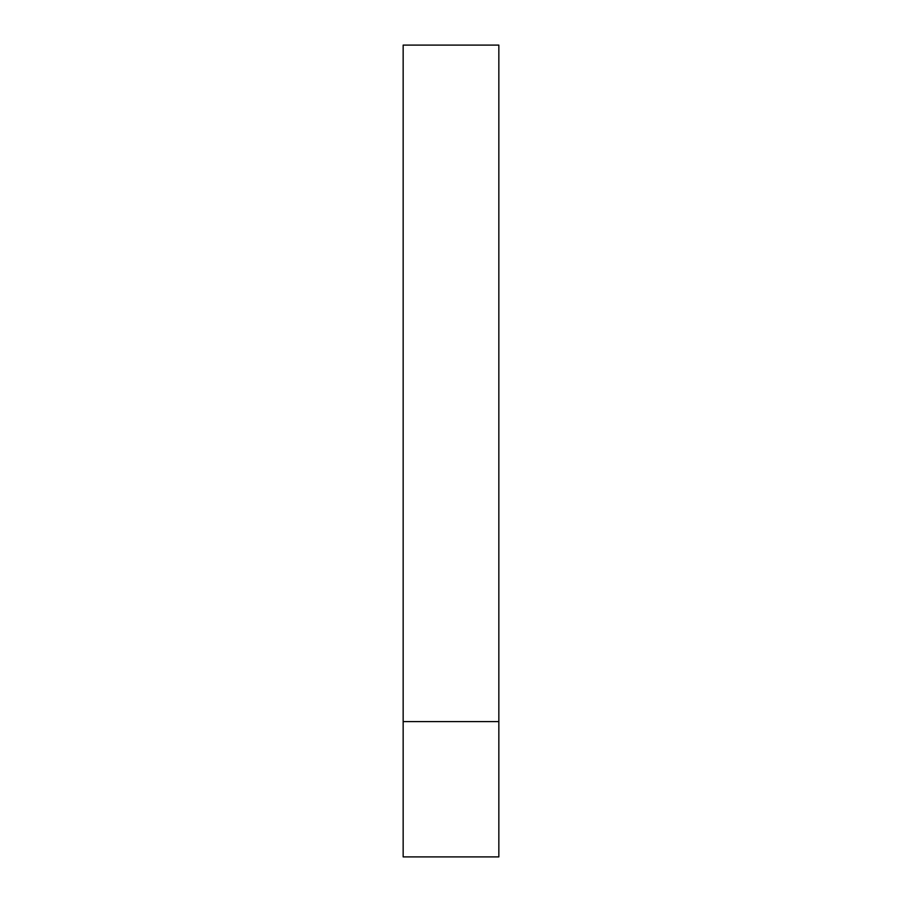 <?xml version="1.0" encoding="UTF-8"?>
<svg xmlns="http://www.w3.org/2000/svg" width="902" height="902" viewBox="0 0 902 902"><rect width="100%" height="100%" fill="white"/><g stroke="black" fill="none" stroke-linecap="round" stroke-linejoin="round"><path stroke-width="0.68" stroke-dasharray="4.51 3.38" d="M403.16 856.9L403.16 45.1L498.84 45.1L498.84 856.9"/><path stroke-width="1.35" d="M403.16 721.6L403.16 45.1L498.84 45.1L498.84 856.9L403.16 856.9L403.16 721.6L498.84 721.6"/></g></svg>
